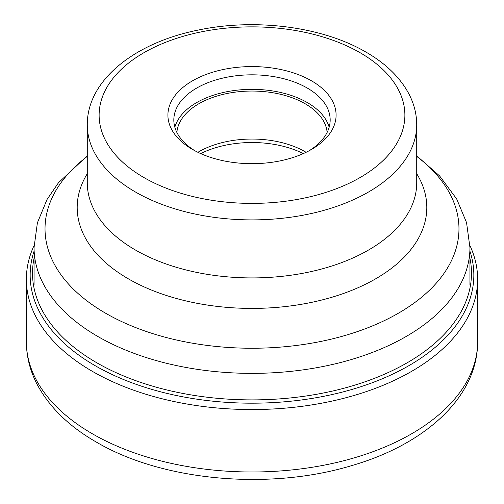 <?xml version="1.0" encoding="UTF-8"?>
<svg xmlns="http://www.w3.org/2000/svg" width="504" height="504" viewBox="0 0 504 504"><rect width="100%" height="100%" fill="white"/><g stroke="black" fill="none" stroke-linecap="round" stroke-linejoin="round"><path stroke-width="0.76" d="M34.07 245.549A225.628 130.265 0 0 0 26.372 279.292A225.628 130.265 0 0 0 92.459 371.404A225.628 130.265 0 0 0 338.341 399.641A225.628 130.265 0 0 0 477.628 279.292A225.628 130.265 0 0 0 469.93 245.549M306.092 152.303A75.209 43.42 0 0 0 305.178 151.767A75.209 43.42 0 0 0 197.908 152.303M200.705 153.6A78.17 45.133 180 0 1 303.295 153.6M176.873 132.432A75.209 43.42 180 0 1 224.853 93.971A75.209 43.42 180 0 1 305.178 103.767A75.209 43.42 180 0 1 327.127 132.432M329.156 127.216A78.17 45.133 0 0 0 307.276 102.558A78.17 45.133 0 0 0 228.003 91.514A78.17 45.133 0 0 0 174.844 127.216M194.708 150.665A78.17 45.133 180 0 1 173.83 119.965A78.17 45.133 180 0 1 222.088 78.265A78.17 45.133 180 0 1 307.276 88.049A78.17 45.133 180 0 1 330.17 119.965A78.17 45.133 180 0 1 309.292 150.665M192.541 149.455A84.092 48.548 180 0 1 192.534 149.455A84.092 48.548 180 0 1 192.541 80.797A84.092 48.548 180 0 1 311.459 80.797A84.092 48.548 180 0 1 311.466 149.455A84.092 48.548 180 0 1 192.541 149.455M135.526 250.066A164.72 95.098 180 0 1 89.888 199.672A164.72 95.098 180 0 1 87.28 182.82L87.28 124.797A164.72 95.098 0 0 0 135.431 191.993A164.72 95.098 0 0 0 135.526 192.043A164.72 95.098 0 0 0 315.038 212.657A164.72 95.098 0 0 0 416.72 124.797L416.72 182.82A164.72 95.098 180 0 1 414.112 199.672A164.72 95.098 180 0 1 301.253 273.571A164.72 95.098 180 0 1 135.526 250.066M92.459 433.837A225.628 130.265 180 0 1 26.372 341.731C26.441 356.719 30.127 371.127 37.428 384.955C49.663 407.503 69.231 426.504 96.138 441.97C162.471 481.181 269.709 490.682 352.195 465.463C425.281 444.251 477.817 396.938 477.628 341.731A225.628 130.265 180 0 1 338.341 462.08A225.628 130.265 180 0 1 92.459 433.837M34.051 251.219A221.842 128.079 0 0 0 95.136 365.671A221.842 128.079 0 0 0 355.723 388.326A221.842 128.079 0 0 0 469.949 251.219M469.949 258.262A219.473 126.712 180 0 1 347.798 387.185A219.473 126.712 180 0 1 96.806 362.779A219.473 126.712 180 0 1 34.051 258.262M87.28 155.837L58.527 182.675L47.055 199.452L37.391 222.831L34.051 247.54A217.948 125.83 0 0 0 97.82 336.477A217.948 125.83 0 0 0 97.889 336.514A217.948 125.83 0 0 0 335.406 363.794A217.948 125.83 0 0 0 469.949 247.54L469.949 285.069M143.898 177.54A152.876 88.263 0 0 0 360.058 177.566A152.876 88.263 0 0 0 360.184 52.763A152.876 88.263 0 0 0 360.102 52.718A152.876 88.263 0 0 0 143.942 52.693A152.876 88.263 0 0 0 143.816 177.49A152.876 88.263 180 0 0 143.898 177.54M87.28 173.697A174.806 100.926 0 0 0 128.394 278.851A174.806 100.926 0 0 0 345.36 292.811A174.806 100.926 0 0 0 416.72 173.697M416.72 156.404A206.974 119.492 180 0 1 388.143 318.755A206.974 119.492 180 0 1 105.651 313.249A206.974 119.492 180 0 1 105.582 313.211A206.974 119.492 180 0 1 87.28 156.404M477.628 279.292L477.628 341.731M26.372 279.292L26.372 341.731M34.051 247.54L34.051 285.069M416.72 124.797C416.676 113.986 414.011 103.578 408.731 93.574C399.874 77.232 385.636 63.416 366.024 52.133C322.667 26.649 255.358 18.005 198.362 30.045C135.066 42.569 87.009 80.041 87.28 124.797M416.72 155.837L439.57 175.89L456.725 199.061L466.553 222.617L469.949 247.54"/></g></svg>
